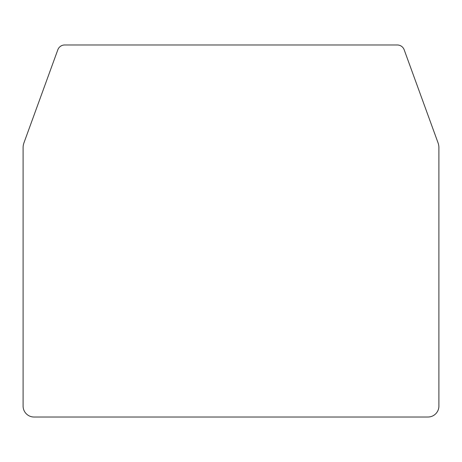 <?xml version="1.0" encoding="UTF-8"?>
<svg xmlns="http://www.w3.org/2000/svg" width="462" height="462" viewBox="0 0 462 462"><rect width="100%" height="100%" fill="white"/><g stroke="black" fill="none" stroke-linecap="round" stroke-linejoin="round"><path stroke-width="0.69" d="M34.044 417.019L427.956 417.019A10.944 10.944 0 0 0 438.9 406.075L438.9 147.765A14.588 14.588 0 0 0 438.022 142.775L404.175 49.786A7.294 7.294 0 0 0 397.32 44.981L64.68 44.981A7.294 7.294 0 0 0 57.825 49.786L23.978 142.775A14.588 14.588 0 0 0 23.1 147.765L23.1 406.075A10.944 10.944 0 0 0 34.044 417.019"/></g></svg>
